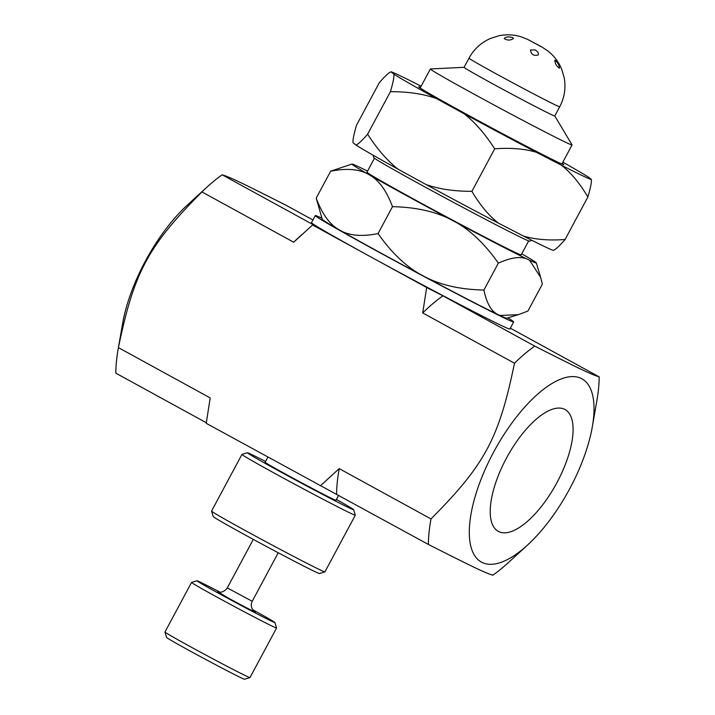 <?xml version="1.0" encoding="UTF-8"?>
<svg xmlns="http://www.w3.org/2000/svg" width="715" height="715" viewBox="0 0 715 715"><rect width="100%" height="100%" fill="white"/><g stroke="black" fill="none" stroke-linecap="round" stroke-linejoin="round"><path stroke-width="1.07" d="M506.327 458.369A69.462 28.028 -61.3 0 1 565.038 409.543A69.462 28.028 -61.3 0 1 556.243 483.921A69.462 28.028 -61.3 0 1 498.275 531.361A69.462 28.028 -61.3 0 1 506.327 458.369M581.036 378.369A104.506 42.176 118.7 0 0 511.77 423.182A104.506 42.176 118.7 0 0 469.29 531.656A104.506 42.176 118.7 0 0 527.5 545.08A104.506 42.176 118.7 0 0 592.324 426.792A104.506 42.176 118.7 0 0 581.036 378.369M320.338 485.86L339.214 468.629L430.993 518.929A143.089 57.745 118.7 0 0 428.392 544.455L206.224 423.325L210.201 397.924A143.089 57.745 118.7 0 0 209.933 399.426L209.763 400.436M527.5 545.08L508.097 562.83A143.089 57.745 118.7 0 1 492.841 575.2C485.208 572.921 474.42 567.773 428.392 544.455M592.324 426.792L596.846 400.883A143.089 57.745 118.7 0 0 599.188 376.868L510.322 328.167M534.74 346.114A143.089 57.745 118.7 0 0 514.487 363.22L422.699 312.92L426.685 287.519L442.951 295.813L534.74 346.114C580.768 369.441 591.555 374.589 599.188 376.868M430.993 518.929C484.958 464.625 498.927 438.572 514.487 363.22M426.685 287.519L312.571 224.984L293.695 242.215L201.916 191.915C147.951 246.219 133.982 272.272 118.422 347.624L210.201 397.924M206.304 422.744L115.812 373.15A143.089 57.745 -61.3 0 1 118.154 349.126A143.089 57.745 -61.3 0 1 118.422 347.624M118.154 349.126L122.676 323.216A104.506 42.176 -61.3 0 1 187.5 204.937L206.903 187.178A143.089 57.745 -61.3 0 1 222.159 174.809L313.948 225.109L312.571 224.984M201.916 191.915A143.089 57.745 -61.3 0 1 206.903 187.178M312.92 219.979L286.608 205.562C240.58 182.236 229.792 177.088 222.159 174.809M339.214 468.629A143.089 57.745 118.7 0 0 336.604 494.154M442.951 295.813A143.089 57.745 118.7 0 0 422.699 312.92M302.293 234.189L298.691 237.478A143.089 57.745 118.7 0 0 293.695 242.215M267.866 457.108L265.104 462.265A40.192 0.831 28.2 0 0 275.99 468.79A40.192 0.831 28.2 0 0 314.234 489.48A40.192 0.831 28.2 0 0 335.952 500.25L338.633 495.263M336.39 499.428A60.292 1.251 -151.8 0 1 353.666 509.724A60.292 1.251 -151.8 0 1 321.598 493.85A60.292 1.251 -151.8 0 1 263.728 462.56A60.292 1.251 -151.8 0 1 247.417 452.747A60.292 1.251 -151.8 0 1 265.542 461.443M247.417 452.747L241.974 454.391A64.314 1.332 28.2 0 0 241.947 454.409A64.314 1.332 28.2 0 0 259.375 464.857A64.314 1.332 28.2 0 0 320.561 497.953A64.314 1.332 28.2 0 0 355.31 515.193A64.314 1.332 28.2 0 0 355.31 515.158L353.666 509.724M355.31 515.193L324.923 571.857A64.314 1.332 -151.8 0 1 324.896 571.875A64.314 1.332 -151.8 0 1 289.638 554.331A64.314 1.332 -151.8 0 1 228.988 521.521A64.314 1.332 -151.8 0 1 211.56 511.109A64.314 1.332 -151.8 0 1 211.569 511.073L241.947 454.409M211.56 511.109L213.204 516.543A60.292 1.251 28.2 0 0 229.542 526.312A60.292 1.251 28.2 0 0 286.402 557.074A60.292 1.251 28.2 0 0 319.462 573.519L324.896 571.875M252.779 609.752A44.214 0.921 -151.8 0 1 274.926 622.55A44.214 0.921 -151.8 0 1 219.836 593.986A44.214 0.921 -151.8 0 1 197.009 580.768A44.214 0.921 -151.8 0 1 219.925 592.136M274.926 622.55L276.571 627.985A48.236 1.001 -151.8 0 1 276.571 628.011A48.236 1.001 -151.8 0 1 216.466 596.828A48.236 1.001 -151.8 0 1 191.548 582.421A48.236 1.001 -151.8 0 1 191.566 582.412L197.009 580.768M276.571 628.011L249.982 677.597A48.236 1.001 -151.8 0 1 249.964 677.606A48.236 1.001 -151.8 0 1 189.886 646.405A48.236 1.001 -151.8 0 1 164.968 632.033A48.236 1.001 -151.8 0 1 164.968 632.006L191.548 582.421M249.964 677.606L244.53 679.25A44.214 0.921 -151.8 0 1 189.448 650.65A44.214 0.921 -151.8 0 1 166.604 637.467L164.968 632.033M513.665 321.938L509.867 329.025A112.55 2.333 -151.8 0 1 369.628 256.256A112.55 2.333 -151.8 0 1 311.481 222.651L315.279 215.572A112.55 2.333 28.2 0 0 373.427 249.169A112.55 2.333 28.2 0 0 513.665 321.938A112.55 2.333 28.2 0 0 507.784 317.862M321.938 218.209A112.55 2.333 28.2 0 0 315.279 215.572M378.056 233.591C390.864 251.85 404.708 265.31 419.598 273.961A104.596 2.172 -151.8 0 1 341.752 231.303C350.922 235.825 363.023 236.594 378.056 233.591L392.49 206.671C386.994 191.897 379.951 181.69 371.38 176.051L366.947 173.504C357.777 168.972 345.676 168.213 330.643 171.216L351.959 164.048A104.596 2.172 28.2 0 0 366.947 173.504M337.319 228.755A104.596 2.172 -151.8 0 1 322.286 219.38L316.209 198.135C321.705 212.909 328.748 223.116 337.319 228.755L341.752 231.303M518.277 314.698L506.613 318.211A104.596 2.172 -151.8 0 1 499.901 315.467L518.277 314.698L527.929 311.043L542.363 284.123L540.656 277.375L529.529 260.215L526.374 258.705C519.76 256.256 510.421 257.722 498.346 263.129C485.548 244.87 471.694 231.41 456.805 222.758L449.226 218.71C433.737 211.166 414.825 207.153 392.49 206.671M496.746 313.957A104.596 2.172 -151.8 0 1 427.186 278.01C442.665 285.553 461.577 289.566 483.921 290.049C486.459 302.418 490.731 310.39 496.746 313.957L499.901 315.467M419.598 273.961L427.186 278.01M483.921 290.049L498.346 263.129M351.959 164.048A104.596 2.172 28.2 0 1 358.662 166.792L361.817 168.302A104.596 2.172 28.2 0 1 367.555 171.108M316.209 198.135L330.643 171.216M371.38 176.051A104.596 2.172 28.2 0 0 449.226 218.71M456.805 222.758A104.596 2.172 28.2 0 0 526.374 258.705M529.529 260.215A104.596 2.172 28.2 0 0 536.286 262.879A104.596 2.172 28.2 0 0 521.762 253.798M528.671 240.919L521.199 254.844A87.489 1.814 -151.8 0 1 514.3 251.975A87.489 1.814 -151.8 0 1 427.356 206.546A87.489 1.814 -151.8 0 1 366.992 172.163L374.463 158.23M532.04 240.41L529.592 241.152A88.428 1.832 -151.8 0 1 522.647 238.22A88.428 1.832 -151.8 0 1 435.56 192.728A88.428 1.832 -151.8 0 1 373.757 157.595L373.016 155.137M565.082 239.48C559.63 245.799 555.743 249.419 553.428 250.357A113.882 2.36 -151.8 0 1 523.353 236.013C535.026 239.534 548.932 240.696 565.082 239.48L587.873 196.983C579.749 183.228 570.901 172.628 561.338 165.174L536.42 152.304C524.747 148.774 510.841 147.621 494.691 148.827C485.119 133.902 474.921 122.202 464.089 113.73L436.204 98.447C423.271 93.897 408.006 91.636 390.417 91.681C392.982 83.029 394.162 77.202 393.947 74.217L390.98 71.813C388.665 72.751 384.777 76.38 379.325 82.69L356.535 125.188C353.97 133.839 352.79 139.666 353.004 142.651L355.963 145.056C358.278 144.117 362.165 140.489 367.626 134.179L390.417 91.681M498.435 223.134A113.882 2.36 -151.8 0 1 426.104 184.559C439.046 189.109 454.302 191.37 471.9 191.325C480.024 205.08 488.872 215.689 498.435 223.134L523.353 236.013M367.626 134.179C377.198 149.104 387.396 160.803 398.228 169.285L426.104 184.559M398.228 169.285A113.882 2.36 -151.8 0 1 355.963 145.056M471.9 191.325L494.691 148.827M562.83 162.18A113.882 2.36 28.2 0 1 588.436 177.123L591.403 179.528C591.618 182.513 590.438 188.331 587.873 196.983M390.98 71.813A113.882 2.36 28.2 0 1 421.055 86.166L421.135 86.202M393.947 74.217A113.882 2.36 28.2 0 0 436.204 98.447M464.089 113.73A113.882 2.36 28.2 0 0 536.42 152.304M561.338 165.174A113.882 2.36 28.2 0 0 591.403 179.528M562.213 163.333A82.323 1.707 -151.8 0 1 563.742 164.566A82.323 1.707 -151.8 0 1 490.383 127.172A82.323 1.707 -151.8 0 1 418.641 86.765A82.323 1.707 -151.8 0 1 420.518 87.355M554.777 115.964A51.453 1.064 -151.8 0 1 508.928 92.593A51.453 1.064 -151.8 0 1 464.089 67.335L469.022 58.147A51.453 1.064 -151.8 0 0 513.853 83.405A51.453 1.064 -151.8 0 0 559.702 106.776L554.777 115.964L572.054 144.886A80.393 1.671 -151.8 0 1 572.072 144.957A80.393 1.671 -151.8 0 1 500.428 108.439A80.393 1.671 -151.8 0 1 430.367 68.98A80.393 1.671 -151.8 0 1 430.439 68.953L464.098 67.317M512.816 37.681L513.468 38.467C510.439 40.549 507.355 40.576 504.209 38.565C505.863 36.742 508.731 36.447 512.816 37.681M535.204 49.952C537.877 51.596 538.887 53.259 538.243 54.948C533.774 56.208 531.174 54.546 530.432 49.97L535.204 49.952M555.224 60.301C558.138 63.072 559.532 65.726 559.407 68.274C556.636 66.272 555.09 63.599 554.777 60.248L555.224 60.301M278.242 552.767L252.225 601.279L227.29 587.909C223.572 593.155 219.174 592.109 219.496 592.109L217.583 591.671M254.272 611.307A22.192 0.465 -151.8 0 1 249.312 609.216A22.192 0.465 -151.8 0 1 227.871 597.812L217.807 591.752M529.449 40.317L541.058 46.681L529.449 40.317M253.298 539.396L227.29 587.909M254.46 611.441L252.511 609.35C250.974 606.722 250.876 604.032 252.225 601.279M536.286 262.879L540.656 277.375M430.367 68.98L420.17 88.008M572.072 144.957L561.865 163.985M559.702 106.776C564.448 97.732 565.967 88.168 564.26 78.087L561.829 69.543C558.835 62.142 554.232 55.985 548.003 51.06L541.702 46.877L527.599 39.37L521.566 36.957C514.112 34.588 506.542 34.195 498.856 35.777L490.392 38.476C481.052 42.641 473.92 49.192 469.022 58.147"/></g></svg>
